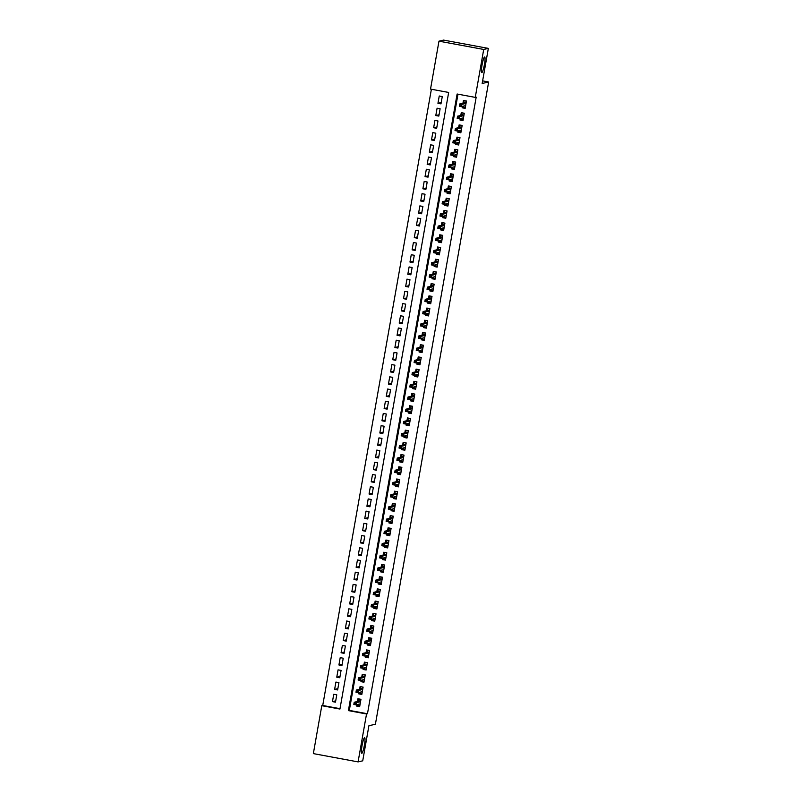 <?xml version="1.0" encoding="UTF-8"?>
<svg xmlns="http://www.w3.org/2000/svg" width="802" height="802" viewBox="0 0 802 802"><rect width="100%" height="100%" fill="white"/><g stroke="black" fill="none" stroke-linecap="round" stroke-linejoin="round"><path stroke-width="1.2" d="M481.852 72.611A7.95 1.123 -79.5 0 1 481.781 72.611A7.95 1.123 -79.5 0 1 482.082 64.832A7.95 1.123 -79.5 0 1 484.608 56.982A7.95 1.123 -79.5 0 1 484.679 56.982A7.95 1.123 -79.5 0 1 484.378 64.761A7.95 1.123 -79.5 0 1 481.852 72.611M361.822 753.309A7.95 1.123 -79.5 0 1 361.752 753.309A7.95 1.123 -79.5 0 1 362.063 745.529A7.95 1.123 -79.5 0 1 364.579 737.68A7.95 1.123 -79.5 0 1 364.649 737.68A7.95 1.123 -79.5 0 1 364.349 745.459A7.95 1.123 -79.5 0 1 361.822 753.309M313.351 753.609L321.792 705.69L339.938 709.048L448.659 92.451L430.524 89.092L438.975 41.173L483.706 49.453L475.255 97.383L457.12 94.014L348.399 710.612L366.534 713.981L358.083 761.9L313.351 753.609M431.386 89.253L322.725 705.479L321.792 705.69M483.706 49.453L488.348 48.391L443.606 40.1L438.975 41.173M462.393 106.365L462.132 107.799L465.16 108.36L466.453 101.032L463.426 100.481L462.944 103.227M460.238 118.576L459.987 120.009L463.005 120.571L464.298 113.242L461.27 112.681L460.789 115.438M458.082 130.786L457.832 132.22L460.849 132.781L462.142 125.453L459.125 124.891L458.634 127.638M455.927 142.997L455.676 144.43L458.704 144.992L459.987 137.663L456.97 137.102L456.488 139.849M453.782 155.207L453.521 156.641L456.549 157.202L457.842 149.874L454.814 149.312L454.333 152.059M451.626 167.417L451.376 168.851L454.393 169.412L455.686 162.084L452.659 161.523L452.178 164.27M449.471 179.628L449.22 181.062L452.238 181.623L453.531 174.295L450.513 173.733L450.022 176.48M447.315 191.828L447.065 193.272L450.092 193.833L451.376 186.505L448.358 185.944L447.877 188.691M445.17 204.039L444.909 205.482L447.937 206.044L449.23 198.716L446.203 198.154L445.722 200.901M443.015 216.249L442.764 217.693L445.782 218.254L447.075 210.926L444.047 210.365L443.566 213.111M440.859 228.46L440.609 229.903L443.626 230.465L444.92 223.136L441.902 222.575L441.411 225.322M438.704 240.67L438.453 242.114L441.481 242.665L442.764 235.347L439.747 234.785L439.265 237.532M436.559 252.881L436.298 254.324L439.326 254.876L440.619 247.557L437.591 246.996L437.11 249.743M434.403 265.091L434.153 266.535L437.17 267.086L438.463 259.768L435.436 259.206L434.955 261.953M432.248 277.302L431.997 278.735L435.015 279.296L436.308 271.978L433.291 271.417L432.799 274.164M430.093 289.512L429.842 290.946L432.869 291.507L434.153 284.179L431.135 283.627L430.654 286.374M427.947 301.722L427.687 303.156L430.714 303.717L432.007 296.389L428.98 295.838L428.499 298.585M425.792 313.933L425.541 315.366L428.559 315.928L429.852 308.6L426.824 308.048L426.343 310.795M423.636 326.143L423.386 327.577L426.403 328.138L427.697 320.81L424.679 320.249L424.188 323.005M421.481 338.354L421.23 339.787L424.258 340.349L425.541 333.02L422.524 332.459L422.042 335.206M419.336 350.564L419.075 351.998L422.103 352.559L423.396 345.231L420.368 344.67L419.887 347.416M417.18 362.775L416.93 364.208L419.947 364.77L421.24 357.441L418.213 356.88L417.732 359.627M415.025 374.985L414.774 376.419L417.792 376.98L419.085 369.652L416.068 369.09L415.576 371.837M412.87 387.186L412.619 388.629L415.647 389.191L416.93 381.862L413.912 381.301L413.431 384.048M410.724 399.396L410.464 400.84L413.491 401.401L414.784 394.073L411.757 393.511L411.276 396.258M408.569 411.606L408.308 413.05L411.336 413.611L412.629 406.283L409.601 405.722L409.12 408.469M406.413 423.817L406.163 425.26L409.18 425.822L410.474 418.494L407.456 417.932L406.965 420.679M404.258 436.027L404.007 437.471L407.025 438.032L408.318 430.704L405.301 430.143L404.81 432.89M402.113 448.238L401.852 449.681L404.88 450.233L406.173 442.915L403.145 442.353L402.664 445.1M399.957 460.448L399.697 461.892L402.724 462.443L404.018 455.125L400.99 454.564L400.509 457.31M397.802 472.659L397.551 474.102L400.569 474.654L401.862 467.335L398.845 466.774L398.353 469.521M395.647 484.869L395.396 486.303L398.414 486.864L399.707 479.546L396.689 478.984L396.198 481.731M393.491 497.08L393.241 498.513L396.268 499.075L397.561 491.746L394.534 491.195L394.053 493.942M391.346 509.29L391.085 510.724L394.113 511.285L395.406 503.957L392.378 503.405L391.897 506.152M389.191 521.5L388.94 522.934L391.957 523.495L393.251 516.167L390.233 515.616L389.742 518.363M387.035 533.711L386.785 535.145L389.802 535.706L391.095 528.378L388.078 527.816L387.587 530.563M384.88 545.921L384.629 547.355L387.657 547.916L388.95 540.588L385.922 540.027L385.441 542.774M382.734 558.132L382.474 559.565L385.501 560.127L386.795 552.799L383.767 552.237L383.286 554.984M380.579 570.342L380.328 571.776L383.346 572.337L384.639 565.009L381.622 564.448L381.13 567.194M378.424 582.553L378.173 583.986L381.191 584.548L382.484 577.219L379.466 576.658L378.975 579.405M376.268 594.753L376.018 596.197L379.045 596.758L380.338 589.43L377.311 588.868L376.83 591.615M374.123 606.964L373.862 608.407L376.89 608.969L378.183 601.64L375.156 601.079L374.674 603.826M371.968 619.174L371.717 620.618L374.734 621.179L376.028 613.851L373 613.289L372.519 616.036M369.812 631.385L369.562 632.828L372.579 633.39L373.872 626.061L370.855 625.5L370.364 628.247M367.657 643.595L367.406 645.039L370.434 645.6L371.727 638.272L368.699 637.71L368.218 640.457M365.512 655.805L365.251 657.249L368.278 657.8L369.572 650.482L366.544 649.921L366.063 652.668M363.356 668.016L363.105 669.459L366.123 670.011L367.416 662.693L364.389 662.131L363.907 664.878M361.201 680.226L360.95 681.66L363.968 682.221L365.261 674.903L362.243 674.342L361.752 677.088M359.045 692.437L358.795 693.87L361.822 694.432L363.105 687.113L360.088 686.552L359.607 689.299M335.717 700.858L332.459 701.61L333.752 694.281L336.77 694.843L335.487 702.161L332.459 701.61M337.863 688.647L334.614 689.399L335.908 682.071L338.925 682.632L337.632 689.951L334.614 689.399M340.018 676.437L336.77 677.189L338.053 669.86L341.081 670.422L339.787 677.75L336.77 677.189M342.173 664.226L338.915 664.978L340.208 657.65L343.236 658.211L341.943 665.54L338.915 664.978M344.329 652.016L341.071 652.768L342.364 645.44L345.391 646.001L344.098 653.329L341.071 652.768M346.474 639.806L343.226 640.557L344.519 633.229L347.537 633.791L346.243 641.119L343.226 640.557M348.629 627.595L345.381 628.347L346.664 621.019L349.692 621.58L348.399 628.908L345.381 628.347M350.785 615.385L347.527 616.136L348.82 608.808L351.847 609.37L350.554 616.698L347.527 616.136M352.94 603.174L349.682 603.926L350.975 596.598L354.003 597.159L352.71 604.487L349.682 603.926M355.085 590.964L351.837 591.716L353.131 584.387L356.148 584.949L354.855 592.277L351.837 591.716M357.241 578.753L353.993 579.505L355.286 572.177L358.304 572.738L357.01 580.067L353.993 579.505M359.396 566.543L356.138 567.295L357.431 559.966L360.459 560.528L359.166 567.856L356.138 567.295M361.552 554.342L358.293 555.084L359.587 547.766L362.614 548.317L361.321 555.646L358.293 555.084M363.697 542.132L360.449 542.874L361.742 535.556L364.76 536.107L363.466 543.435L360.449 542.874M365.852 529.922L362.604 530.663L363.897 523.345L366.915 523.896L365.622 531.225L362.604 530.663M368.008 517.711L364.75 518.453L366.043 511.135L369.07 511.696L367.777 519.014L364.75 518.453M370.163 505.501L366.905 506.252L368.198 498.924L371.226 499.486L369.933 506.804L366.905 506.252M372.318 493.29L369.06 494.042L370.354 486.714L373.371 487.275L372.078 494.593L369.06 494.042M374.464 481.08L371.216 481.832L372.509 474.503L375.526 475.065L374.233 482.383L371.216 481.832M376.619 468.869L373.361 469.621L374.654 462.293L377.682 462.854L376.389 470.183L373.361 469.621M378.775 456.659L375.516 457.411L376.81 450.082L379.837 450.644L378.544 457.972L375.516 457.411M380.93 444.448L377.672 445.2L378.965 437.872L381.983 438.433L380.699 445.762L377.672 445.2M383.075 432.238L379.827 432.99L381.12 425.661L384.138 426.223L382.845 433.551L379.827 432.99M385.231 420.027L381.973 420.779L383.266 413.451L386.293 414.012L385 421.341L381.973 420.779M387.386 407.817L384.128 408.569L385.421 401.241L388.449 401.802L387.155 409.13L384.128 408.569M389.541 395.607L386.283 396.358L387.577 389.03L390.594 389.592L389.311 396.92L386.283 396.358M391.687 383.396L388.439 384.148L389.732 376.82L392.749 377.381L391.456 384.709L388.439 384.148M393.842 371.186L390.594 371.938L391.877 364.609L394.905 365.171L393.612 372.499L390.594 371.938M395.998 358.975L392.739 359.727L394.033 352.399L397.06 352.96L395.767 360.288L392.739 359.727M398.153 346.775L394.895 347.517L396.188 340.198L399.206 340.75L397.922 348.078L394.895 347.517M400.298 334.564L397.05 335.306L398.343 327.988L401.361 328.539L400.068 335.868L397.05 335.306M402.454 322.354L399.206 323.096L400.489 315.777L403.516 316.339L402.223 323.657L399.206 323.096M404.609 310.143L401.351 310.885L402.644 303.567L405.672 304.128L404.378 311.447L401.351 310.885M406.764 297.933L403.506 298.685L404.799 291.357L407.817 291.918L406.534 299.236L403.506 298.685M408.91 285.723L405.662 286.474L406.955 279.146L409.972 279.708L408.679 287.026L405.662 286.474M411.065 273.512L407.817 274.264L409.1 266.936L412.128 267.497L410.835 274.825L407.817 274.264M413.22 261.302L409.962 262.053L411.256 254.725L414.283 255.287L412.99 262.615L409.962 262.053M415.376 249.091L412.118 249.843L413.411 242.515L416.428 243.076L415.145 250.404L412.118 249.843M417.521 236.881L414.273 237.633L415.566 230.304L418.584 230.866L417.291 238.194L414.273 237.633M419.677 224.67L416.428 225.422L417.712 218.094L420.739 218.655L419.446 225.984L416.428 225.422M421.832 212.46L418.574 213.212L419.867 205.883L422.895 206.445L421.601 213.773L418.574 213.212M423.987 200.249L420.729 201.001L422.022 193.673L425.04 194.234L423.757 201.563L420.729 201.001M426.133 188.039L422.885 188.791L424.178 181.463L427.195 182.024L425.902 189.352L422.885 188.791M428.288 175.828L425.04 176.58L426.323 169.252L429.351 169.813L428.057 177.142L425.04 176.58M430.443 163.618L427.185 164.37L428.479 157.042L431.506 157.603L430.213 164.931L427.185 164.37M432.599 151.408L429.341 152.159L430.634 144.831L433.651 145.393L432.368 152.721L429.341 152.159M434.744 139.207L431.496 139.949L432.789 132.631L435.807 133.182L434.514 140.51L431.496 139.949M436.9 126.997L433.651 127.739L434.935 120.42L437.962 120.972L436.669 128.3L433.651 127.739M439.055 114.786L435.797 115.528L437.09 108.21L440.118 108.771L438.824 116.089L435.797 115.528M322.725 705.479L339.998 708.677M440.98 103.879L442.273 96.561L439.245 95.999L437.952 103.318L440.98 103.879M457.982 94.175L349.321 710.402L367.466 713.76L476.188 97.162L475.255 97.383M356.9 704.647L356.639 706.081L359.667 706.642L360.96 699.314L357.933 698.763L357.451 701.509M488.348 48.391L482.162 83.488L488.649 81.994L482.624 80.872M488.649 81.994L375.406 724.236L368.91 725.73L362.725 760.827L358.083 761.9M367.466 713.76L366.534 713.981M349.321 710.402L348.399 710.612M358.925 705.559L356.639 706.081M441.21 102.576L437.952 103.318M361.07 693.349L358.795 693.87M363.226 681.139L360.95 681.66M365.381 668.928L363.105 669.459M367.537 656.718L365.251 657.249M369.682 644.507L367.406 645.039M371.837 632.297L369.562 632.828M373.993 620.086L371.717 620.618M376.148 607.886L373.862 608.407M378.293 595.675L376.018 596.197M380.449 583.465L378.173 583.986M382.604 571.255L380.328 571.776M384.76 559.044L382.474 559.565M386.905 546.834L384.629 547.355M389.06 534.623L386.785 535.145M391.216 522.413L388.94 522.934M393.371 510.202L391.085 510.724M395.516 497.992L393.241 498.513M397.672 485.781L395.396 486.303M399.827 473.571L397.551 474.102M401.982 461.361L399.697 461.892M404.128 449.15L401.852 449.681M406.283 436.94L404.007 437.471M408.439 424.729L406.163 425.26M410.594 412.519L408.308 413.05M412.739 400.318L410.464 400.84M414.895 388.108L412.619 388.629M417.05 375.897L414.774 376.419M419.205 363.687L416.93 364.208M421.351 351.476L419.075 351.998M423.506 339.266L421.23 339.787M425.661 327.056L423.386 327.577M427.817 314.845L425.541 315.366M429.972 302.635L427.687 303.156M432.118 290.424L429.842 290.946M434.273 278.214L431.997 278.735M436.428 266.003L434.153 266.535M438.584 253.793L436.298 254.324M440.729 241.582L438.453 242.114M442.884 229.372L440.609 229.903M445.04 217.162L442.764 217.693M447.195 204.951L444.909 205.482M449.341 192.751L447.065 193.272M451.496 180.54L449.22 181.062M453.651 168.33L451.376 168.851M455.807 156.119L453.521 156.641M457.952 143.909L455.676 144.43M460.107 131.698L457.832 132.22M462.263 119.488L459.987 120.009M464.418 107.278L462.132 107.799M357.662 704.467L357.512 705.299L359.827 705.73M359.346 699.023L360.9 699.625M358.584 699.194L358.324 700.717L360.639 701.148M360.098 704.206L359.396 704.076M360.559 701.6L358.324 700.717L358.213 701.329M355.577 703.113L354.374 702.883L354.153 704.106L355.366 704.326L356.389 702.652L355.998 704.848L353.822 704.447L354.213 702.251L356.389 702.652L360.539 701.7M354.374 702.883L354.213 702.251L358.604 701.239M355.366 704.326L355.998 704.848L360.148 703.895M359.807 692.266L359.667 693.088L361.983 693.519M361.502 686.813L363.055 687.414M360.74 686.983L360.469 688.507L362.785 688.938M362.253 691.996L361.542 691.865M362.704 689.389L360.469 688.507L360.369 689.118M357.732 690.903L356.519 690.672L356.309 691.895L357.512 692.116L358.544 690.442L358.153 692.647L355.978 692.236L356.369 690.041L358.544 690.442L362.694 689.489M356.519 690.672L356.369 690.041L360.75 689.028M357.512 692.116L358.153 692.647L362.303 691.685M361.963 680.056L361.812 680.878L364.138 681.309M363.647 674.602L365.211 675.204M362.895 674.773L362.624 676.297L364.94 676.728M364.399 679.785L363.697 679.655M364.86 677.179L362.624 676.297L362.514 676.908M359.887 678.692L358.674 678.462L358.464 679.685L359.667 679.906L360.7 678.231L360.309 680.437L358.133 680.026L358.514 677.83L360.7 678.231L364.84 677.279M358.674 678.462L358.514 677.83L362.905 676.818M359.667 679.906L360.309 680.437L364.459 679.474M364.118 667.845L363.968 668.668L366.283 669.099M365.802 662.392L367.366 662.993M365.05 662.562L364.78 664.086L367.095 664.517M366.554 667.575L365.852 667.444M367.015 664.968L364.78 664.086L364.669 664.698M362.033 666.482L360.83 666.251L360.609 667.475L361.822 667.705L362.845 666.021L362.464 668.226L360.288 667.815L360.669 665.62L362.845 666.021L366.995 665.069M360.83 666.251L360.669 665.62L365.06 664.607M361.822 667.705L362.464 668.226L366.604 667.264M366.273 655.635L366.123 656.457L368.439 656.888M367.958 650.181L369.511 650.783M367.196 650.352L366.935 651.886L369.251 652.307M368.709 655.364L368.008 655.234M369.171 652.768L366.935 651.886L366.825 652.487M364.188 654.272L362.985 654.041L362.765 655.264L363.978 655.495L365 653.81L364.609 656.016L362.434 655.615L362.825 653.409L365 653.81L369.151 652.858M362.985 654.041L362.825 653.409L367.216 652.397M363.978 655.495L364.609 656.016L368.76 655.054M368.419 643.425L368.278 644.247L370.594 644.678M370.113 637.971L371.667 638.572M369.351 638.141L369.08 639.675L371.396 640.096M370.865 643.154L370.163 643.024M371.316 640.557L369.08 639.675L368.98 640.277M366.344 642.061L365.131 641.841L364.92 643.054L366.123 643.284L367.156 641.61L366.765 643.806L364.589 643.404L364.98 641.199L367.156 641.61L371.306 640.648M365.131 641.841L364.98 641.199L369.371 640.197M366.123 643.284L366.765 643.806L370.915 642.843M370.574 631.214L370.434 632.036L372.75 632.467M372.258 625.76L373.822 626.362M371.506 625.931L371.236 627.465L373.552 627.886M373.01 630.943L372.308 630.813M373.471 628.347L371.236 627.465L371.125 628.076M368.499 629.851L367.286 629.63L367.075 630.843L368.278 631.074L369.311 629.4L368.92 631.595L366.745 631.194L367.126 628.989L369.311 629.4L373.451 628.437M367.286 629.63L367.126 628.989L371.516 627.986M368.278 631.074L368.92 631.595L373.07 630.643M372.729 619.004L372.579 619.826L374.895 620.257M374.414 613.55L375.978 614.152M373.662 613.72L373.391 615.254L375.707 615.675M375.166 618.733L374.464 618.603M375.627 616.136L373.391 615.254L373.281 615.866M370.644 617.64L369.441 617.42L369.221 618.633L370.434 618.863L371.456 617.189L371.075 619.385L368.9 618.984L369.281 616.778L371.456 617.189L375.607 616.227M369.441 617.42L369.281 616.778L373.672 615.776M370.434 618.863L371.075 619.385L375.216 618.432M374.885 606.793L374.734 607.615L377.05 608.046M376.569 601.34L378.123 601.941M375.807 601.52L375.547 603.044L377.862 603.475M377.321 606.523L376.619 606.392M377.782 603.926L375.547 603.044L375.436 603.655M372.8 605.43L371.597 605.209L371.376 606.432L372.589 606.653L373.612 604.979L373.221 607.174L371.045 606.773L371.436 604.578L373.612 604.979L377.762 604.016M371.597 605.209L371.436 604.578L375.827 603.565M372.589 606.653L373.221 607.174L377.371 606.222M377.03 594.583L376.89 595.415L379.206 595.836M378.724 589.129L380.278 589.731M377.963 589.31L377.692 590.833L380.008 591.264M379.476 594.312L378.775 594.182M379.927 591.716L377.692 590.833L377.592 591.445M374.955 593.219L373.742 592.999L373.531 594.222L374.734 594.442L375.767 592.768L375.376 594.964L373.201 594.563L373.592 592.367L375.767 592.768L379.917 591.806M373.742 592.999L373.592 592.367L377.983 591.355M374.734 594.442L375.376 594.964L379.526 594.011M379.186 582.372L379.045 583.204L381.361 583.625M380.87 576.919L382.434 577.52M380.118 577.099L379.847 578.623L382.163 579.054M381.622 582.102L380.92 581.971M382.083 579.505L379.847 578.623L379.737 579.234M377.11 581.009L375.897 580.788L375.687 582.011L376.89 582.232L377.922 580.558L377.531 582.753L375.356 582.352L375.737 580.157L377.922 580.558L382.063 579.605M375.897 580.788L375.737 580.157L380.128 579.144M376.89 582.232L377.531 582.753L381.682 581.801M381.341 570.162L381.191 570.994L383.506 571.415M383.025 564.708L384.589 565.31M382.273 564.889L382.003 566.413L384.318 566.844M383.777 569.891L383.075 569.761M384.238 567.295L382.003 566.413L381.892 567.024M379.256 568.798L378.053 568.578L377.832 569.801L379.045 570.021L380.068 568.347L379.687 570.543L377.511 570.142L377.892 567.946L380.068 568.347L384.218 567.395M378.053 568.578L377.892 567.946L382.283 566.934M379.045 570.021L379.687 570.543L383.837 569.59M383.496 557.951L383.346 558.783L385.662 559.215M385.181 552.498L386.734 553.109M384.419 552.678L384.158 554.202L386.474 554.633M385.932 557.681L385.231 557.55M386.394 555.084L384.158 554.202L384.048 554.814M381.411 556.588L380.208 556.367L379.988 557.591L381.201 557.811L382.223 556.137L381.832 558.332L379.657 557.931L380.048 555.736L382.223 556.137L386.374 555.184M380.208 556.367L380.048 555.736L384.439 554.723M381.201 557.811L381.832 558.332L385.983 557.38M385.642 545.741L385.501 546.573L387.817 547.004M387.336 540.287L388.89 540.899M386.574 540.468L386.303 541.992L388.619 542.423M388.088 545.47L387.386 545.34M388.539 542.874L386.303 541.992L386.203 542.603M383.567 544.378L382.353 544.157L382.143 545.38L383.346 545.601L384.379 543.926L383.988 546.122L381.812 545.721L382.203 543.525L384.379 543.926L388.529 542.974M382.353 544.157L382.203 543.525L386.594 542.513M383.346 545.601L383.988 546.122L388.138 545.17M387.797 533.53L387.657 534.363L389.972 534.794M389.481 528.077L391.045 528.688M388.729 528.257L388.459 529.781L390.774 530.212M390.233 533.26L389.531 533.129M390.694 530.663L388.459 529.781L388.348 530.393M385.722 532.167L384.509 531.947L384.298 533.17L385.501 533.39L386.534 531.716L386.143 533.911L383.968 533.51L384.358 531.315L386.534 531.716L390.674 530.764M384.509 531.947L384.358 531.315L388.739 530.302M385.501 533.39L386.143 533.911L390.293 532.959M389.952 521.32L389.802 522.152L392.118 522.583M391.637 515.876L393.201 516.478M390.885 516.047L390.614 517.571L392.93 518.002M392.389 521.049L391.687 520.919M392.85 518.453L390.614 517.571L390.504 518.182M387.867 519.957L386.664 519.736L386.444 520.959L387.657 521.18L388.679 519.506L388.298 521.701L386.123 521.3L386.504 519.105L388.679 519.506L392.83 518.553M386.664 519.736L386.504 519.105L390.895 518.092M387.657 521.18L388.298 521.701L392.449 520.749M392.108 509.11L391.957 509.942L394.273 510.373M393.792 503.666L395.346 504.268M393.03 503.836L392.769 505.36L395.085 505.791M394.544 508.849L393.842 508.719M395.005 506.242L392.769 505.36L392.659 505.972M390.023 507.756L388.82 507.526L388.599 508.749L389.812 508.969L390.835 507.295L390.444 509.491L388.268 509.09L388.659 506.894L390.835 507.295L394.985 506.343M388.82 507.526L388.659 506.894L393.05 505.882M389.812 508.969L390.444 509.491L394.594 508.538M394.253 496.899L394.113 497.731L396.429 498.162M395.947 491.456L397.501 492.057M395.185 491.626L394.915 493.15L397.231 493.581M396.699 496.638L395.998 496.508M397.15 494.032L394.915 493.15L394.815 493.761M392.178 495.546L390.965 495.315L390.754 496.538L391.967 496.759L392.99 495.085L392.599 497.29L390.424 496.879L390.815 494.684L392.99 495.085L397.14 494.132M390.965 495.315L390.815 494.684L395.206 493.671M391.967 496.759L392.599 497.29L396.749 496.328M396.409 484.699L396.268 485.521L398.584 485.952M398.093 479.245L399.657 479.847M397.341 479.416L397.07 480.939L399.386 481.37M398.845 484.428L398.143 484.298M399.306 481.822L397.07 480.939L396.96 481.551M394.333 483.335L393.12 483.105L392.91 484.328L394.113 484.548L395.145 482.874L394.754 485.08L392.579 484.669L392.97 482.473L395.145 482.874L399.286 481.922M393.12 483.105L392.97 482.473L397.351 481.461M394.113 484.548L394.754 485.08L398.905 484.117M398.564 472.488L398.414 473.31L400.729 473.741M400.248 467.035L401.812 467.636M399.496 467.205L399.226 468.729L401.541 469.16M401 472.218L400.298 472.087M401.461 469.611L399.226 468.729L399.115 469.34M396.479 471.125L395.276 470.894L395.055 472.117L396.268 472.348L397.291 470.664L396.91 472.869L394.734 472.458L395.115 470.263L397.291 470.664L401.441 469.711M395.276 470.894L395.115 470.263L399.506 469.25M396.268 472.348L396.91 472.869L401.06 471.907M400.719 460.278L400.569 461.1L402.885 461.531M402.403 454.824L403.957 455.426M401.642 454.995L401.381 456.518L403.697 456.95M403.155 460.007L402.454 459.877M403.617 457.401L401.381 456.518L401.271 457.13M398.634 458.914L397.431 458.684L397.211 459.907L398.424 460.137L399.446 458.453L399.055 460.659L396.88 460.248L397.271 458.052L399.446 458.453L403.596 457.501M397.431 458.684L397.271 458.052L401.662 457.04M398.424 460.137L399.055 460.659L403.205 459.696M402.865 448.067L402.724 448.889L405.04 449.32M404.559 442.614L406.113 443.215M403.797 442.784L403.526 444.318L405.842 444.739M405.311 447.797L404.609 447.666M405.762 445.2L403.526 444.318L403.426 444.92M400.789 446.704L399.576 446.473L399.366 447.696L400.579 447.927L401.601 446.253L401.211 448.448L399.035 448.047L399.426 445.842L401.601 446.253L405.752 445.29M399.576 446.473L399.426 445.842L403.817 444.829M400.579 447.927L401.211 448.448L405.361 447.486M405.02 435.857L404.88 436.679L407.195 437.11M406.704 430.403L408.268 431.005M405.952 430.574L405.682 432.108L407.997 432.529M407.456 435.586L406.754 435.456M407.917 432.99L405.682 432.108L405.571 432.709M402.945 434.494L401.732 434.273L401.521 435.486L402.724 435.717L403.757 434.042L403.366 436.238L401.19 435.837L401.581 433.631L403.757 434.042L407.897 433.08M401.732 434.273L401.581 433.631L405.962 432.629M402.724 435.717L403.366 436.238L407.516 435.275M407.175 423.646L407.025 424.469L409.341 424.9M408.86 418.193L410.423 418.794M408.108 418.363L407.837 419.897L410.153 420.318M409.611 423.376L408.91 423.245M410.073 420.779L407.837 419.897L407.727 420.509M405.1 422.283L403.887 422.063L403.667 423.276L404.88 423.506L405.902 421.832L405.521 424.027L403.346 423.626L403.727 421.421L405.902 421.832L410.053 420.87M403.887 422.063L403.727 421.421L408.118 420.418M404.88 423.506L405.521 424.027L409.672 423.075M409.331 411.436L409.18 412.258L411.496 412.689M411.015 405.982L412.579 406.584M410.253 406.153L409.992 407.687L412.308 408.108M411.767 411.165L411.065 411.035M412.228 408.569L409.992 407.687L409.882 408.298M407.246 410.073L406.043 409.852L405.822 411.065L407.035 411.296L408.058 409.622L407.677 411.817L405.491 411.416L405.882 409.21L408.058 409.622L412.208 408.659M406.043 409.852L405.882 409.21L410.273 408.208M407.035 411.296L407.677 411.817L411.817 410.865M411.476 399.226L411.336 400.048L413.652 400.479M413.17 393.772L414.724 394.373M412.408 393.952L412.138 395.476L414.454 395.907M413.922 398.955L413.22 398.825M414.373 396.358L412.138 395.476L412.038 396.088M409.401 397.862L408.188 397.642L407.977 398.865L409.19 399.085L410.213 397.411L409.822 399.607L407.647 399.206L408.038 397.01L410.213 397.411L414.363 396.449M408.188 397.642L408.038 397.01L412.428 395.998M409.19 399.085L409.822 399.607L413.972 398.654M413.632 387.015L413.491 387.847L415.807 388.268M415.316 381.562L416.88 382.163M414.564 381.742L414.293 383.266L416.609 383.697M416.068 386.744L415.366 386.614M416.529 384.148L414.293 383.266L414.183 383.877M411.556 385.652L410.343 385.431L410.133 386.654L411.336 386.875L412.368 385.201L411.977 387.396L409.802 386.995L410.193 384.8L412.368 385.201L416.509 384.238M410.343 385.431L410.193 384.8L414.574 383.787M411.336 386.875L411.977 387.396L416.128 386.444M415.787 374.805L415.637 375.637L417.952 376.058M417.471 369.351L419.035 369.953M416.719 369.532L416.449 371.055L418.764 371.486M418.223 374.534L417.521 374.404M418.684 371.938L416.449 371.055L416.338 371.667M413.712 373.441L412.499 373.221L412.278 374.444L413.491 374.664L414.514 372.99L414.133 375.186L411.957 374.785L412.338 372.589L414.514 372.99L418.664 372.038M412.499 373.221L412.338 372.589L416.729 371.577M413.491 374.664L414.133 375.186L418.283 374.233M417.942 362.594L417.792 363.426L420.108 363.847M419.626 357.141L421.19 357.742M418.875 357.321L418.604 358.845L420.92 359.276M420.378 362.324L419.677 362.193M420.839 359.727L418.604 358.845L418.494 359.456M415.857 361.231L414.654 361.01L414.433 362.233L415.647 362.454L416.669 360.78L416.288 362.975L414.103 362.574L414.494 360.379L416.669 360.78L420.819 359.827M414.654 361.01L414.494 360.379L418.885 359.366M415.647 362.454L416.288 362.975L420.428 362.023M420.088 350.384L419.947 351.216L422.263 351.647M421.782 344.93L423.336 345.542M421.02 345.111L420.749 346.634L423.065 347.065M422.534 350.113L421.832 349.983M422.985 347.517L420.749 346.634L420.649 347.246M418.012 349.02L416.799 348.8L416.589 350.023L417.802 350.243L418.824 348.569L418.433 350.765L416.258 350.364L416.649 348.168L418.824 348.569L422.975 347.617M416.799 348.8L416.649 348.168L421.04 347.156M417.802 350.243L418.433 350.765L422.584 349.812M422.243 338.173L422.103 339.005L424.418 339.436M423.927 332.72L425.491 333.331M423.175 332.9L422.905 334.424L425.22 334.855M424.689 337.903L423.977 337.772M425.14 335.306L422.905 334.424L422.794 335.035M420.168 336.81L418.955 336.589L418.744 337.812L419.947 338.033L420.98 336.359L420.589 338.554L418.413 338.153L418.804 335.958L420.98 336.359L425.13 335.406M418.955 336.589L418.804 335.958L423.185 334.945M419.947 338.033L420.589 338.554L424.739 337.602M424.398 325.963L424.248 326.795L426.564 327.226M426.083 320.519L427.646 321.121M425.331 320.69L425.06 322.214L427.376 322.645M426.834 325.692L426.133 325.562M427.296 323.096L425.06 322.214L424.95 322.825M422.323 324.599L421.11 324.379L420.89 325.602L422.103 325.823L423.125 324.148L422.744 326.344L420.569 325.943L420.95 323.747L423.125 324.148L427.276 323.196M421.11 324.379L420.95 323.747L425.341 322.735M422.103 325.823L422.744 326.344L426.895 325.391M426.554 313.752L426.403 314.584L428.719 315.016M428.238 308.309L429.802 308.91M427.486 308.479L427.215 310.003L429.531 310.434M428.99 313.482L428.288 313.351M429.451 310.885L427.215 310.003L427.105 310.615M424.469 312.389L423.266 312.168L423.045 313.392L424.258 313.612L425.281 311.938L424.9 314.133L422.714 313.732L423.105 311.537L425.281 311.938L429.431 310.986M423.266 312.168L423.105 311.537L427.496 310.524M424.258 313.612L424.9 314.133L429.04 313.181M428.699 301.542L428.559 302.374L430.875 302.805M430.393 296.098L431.947 296.7M429.631 296.269L429.361 297.793L431.676 298.224M431.145 301.281L430.443 301.151M431.596 298.675L429.361 297.793L429.26 298.404M426.624 300.189L425.411 299.958L425.2 301.181L426.413 301.402L427.436 299.727L427.045 301.923L424.87 301.522L425.26 299.326L427.436 299.727L431.586 298.775M425.411 299.958L425.26 299.326L429.651 298.314M426.413 301.402L427.045 301.923L431.195 300.971M430.854 289.332L430.714 290.164L433.03 290.595M432.539 283.888L434.103 284.489M431.787 284.058L431.516 285.582L433.832 286.013M433.301 289.071L432.589 288.941M433.752 286.464L431.516 285.582L431.406 286.194M428.779 287.978L427.566 287.748L427.356 288.971L428.559 289.191L429.591 287.517L429.2 289.722L427.025 289.311L427.416 287.116L429.591 287.517L433.742 286.565M427.566 287.748L427.416 287.116L431.797 286.103M428.559 289.191L429.2 289.722L433.351 288.76M433.01 277.131L432.859 277.953L435.175 278.384M434.694 271.678L436.258 272.279M433.942 271.848L433.671 273.372L435.987 273.803M435.446 276.86L434.744 276.73M435.907 274.254L433.671 273.372L433.561 273.983M430.935 275.768L429.722 275.537L429.511 276.76L430.714 276.981L431.737 275.307L431.356 277.512L429.18 277.101L429.561 274.906L431.737 275.307L435.887 274.354M429.722 275.537L429.561 274.906L433.952 273.893M430.714 276.981L431.356 277.512L435.506 276.55M435.165 264.921L435.015 265.743L437.331 266.174M436.849 259.467L438.413 260.069M436.098 259.637L435.827 261.161L438.143 261.592M437.601 264.65L436.9 264.52M438.062 262.043L435.827 261.161L435.717 261.773M433.08 263.557L431.877 263.327L431.656 264.55L432.869 264.78L433.892 263.096L433.511 265.302L431.326 264.891L431.717 262.695L433.892 263.096L438.042 262.144M431.877 263.327L431.717 262.695L436.108 261.683M432.869 264.78L433.511 265.302L437.651 264.339M437.311 252.71L437.17 253.532L439.486 253.963M439.005 247.257L440.559 247.858M438.243 247.427L437.972 248.951L440.288 249.382M439.757 252.44L439.055 252.309M440.218 249.843L437.972 248.951L437.872 249.562M435.235 251.347L434.022 251.116L433.812 252.339L435.025 252.57L436.047 250.886L435.656 253.091L433.481 252.68L433.872 250.485L436.047 250.886L440.198 249.933M434.022 251.116L433.872 250.485L438.263 249.472M435.025 252.57L435.656 253.091L439.807 252.129M439.466 240.5L439.326 241.322L441.641 241.753M441.16 235.046L442.714 235.648M440.398 235.217L440.128 236.75L442.443 237.171M441.912 240.229L441.2 240.099M442.363 237.633L440.128 236.75L440.017 237.352M437.391 239.136L436.178 238.916L435.967 240.129L437.17 240.359L438.203 238.685L437.812 240.881L435.636 240.48L436.027 238.274L438.203 238.685L442.353 237.723M436.178 238.916L436.027 238.274L440.408 237.262M437.17 240.359L437.812 240.881L441.962 239.918M441.621 228.289L441.471 229.111L443.787 229.542M443.305 222.836L444.869 223.437M442.554 223.006L442.283 224.54L444.599 224.961M444.057 228.019L443.356 227.888M444.519 225.422L442.283 224.54L442.173 225.151M439.546 226.926L438.333 226.705L438.123 227.918L439.326 228.149L440.358 226.475L439.967 228.67L437.792 228.269L438.173 226.064L440.358 226.475L444.498 225.512M438.333 226.705L438.173 226.064L442.564 225.061M439.326 228.149L439.967 228.67L444.118 227.718M443.777 216.079L443.626 216.901L445.942 217.332M445.461 210.625L447.025 211.227M444.709 210.796L444.438 212.329L446.754 212.751M446.213 215.808L445.511 215.678M446.674 213.212L444.438 212.329L444.328 212.941M441.691 214.715L440.488 214.495L440.268 215.708L441.481 215.939L442.503 214.264L442.123 216.46L439.947 216.059L440.328 213.853L442.503 214.264L446.654 213.302M440.488 214.495L440.328 213.853L444.719 212.851M441.481 215.939L442.123 216.46L446.263 215.507M445.932 203.868L445.782 204.69L448.097 205.122M447.616 198.415L449.17 199.016M446.854 198.585L446.584 200.119L448.909 200.55M448.368 203.598L447.666 203.467M448.829 201.001L446.584 200.119L446.483 200.731M443.847 202.505L442.644 202.284L442.423 203.497L443.636 203.728L444.659 202.054L444.268 204.249L442.092 203.848L442.483 201.643L444.659 202.054L448.809 201.091M442.644 202.284L442.483 201.643L446.874 200.64M443.636 203.728L444.268 204.249L448.418 203.297M448.077 191.658L447.937 192.49L450.253 192.911M449.772 186.204L451.325 186.806M449.01 186.385L448.739 187.909L451.055 188.34M450.523 191.387L449.812 191.257M450.975 188.791L448.739 187.909L448.639 188.52M446.002 190.295L444.789 190.074L444.579 191.297L445.782 191.518L446.814 189.843L446.423 192.039L444.248 191.638L444.639 189.442L446.814 189.843L450.965 188.881M444.789 190.074L444.639 189.442L449.02 188.43M445.782 191.518L446.423 192.039L450.574 191.087M450.233 179.447L450.082 180.28L452.398 180.701M451.917 173.994L453.481 174.595M451.165 174.174L450.894 175.698L453.21 176.129M452.669 179.177L451.967 179.046M453.13 176.58L450.894 175.698L450.784 176.31M448.158 178.084L446.945 177.864L446.734 179.087L447.937 179.307L448.97 177.633L448.579 179.828L446.403 179.427L446.784 177.232L448.97 177.633L453.11 176.681M446.945 177.864L446.784 177.232L451.175 176.219M447.937 179.307L448.579 179.828L452.729 178.876M452.388 167.237L452.238 168.069L454.554 168.49M454.072 161.783L455.636 162.385M453.32 161.964L453.05 163.488L455.366 163.919M454.824 166.966L454.122 166.836M455.285 164.37L453.05 163.488L452.94 164.099M450.303 165.874L449.1 165.653L448.879 166.876L450.092 167.097L451.115 165.423L450.734 167.618L448.559 167.217L448.94 165.022L451.115 165.423L455.265 164.47M449.1 165.653L448.94 165.022L453.33 164.009M450.092 167.097L450.734 167.618L454.874 166.666M454.544 155.027L454.393 155.859L456.709 156.28M456.228 149.573L457.782 150.185M455.466 149.753L455.205 151.277L457.521 151.708M456.98 154.756L456.278 154.626M457.441 152.159L455.205 151.277L455.095 151.889M452.458 153.663L451.255 153.443L451.035 154.666L452.248 154.886L453.27 153.212L452.879 155.408L450.704 155.007L451.095 152.811L453.27 153.212L457.421 152.26M451.255 153.443L451.095 152.811L455.486 151.799M452.248 154.886L452.879 155.408L457.03 154.455M456.689 142.816L456.549 143.648L458.864 144.079M458.383 137.363L459.937 137.974M457.621 137.543L457.351 139.067L459.666 139.498M459.135 142.545L458.423 142.415M459.586 139.949L457.351 139.067L457.25 139.678M454.614 141.453L453.401 141.232L453.19 142.455L454.393 142.676L455.426 141.002L455.035 143.197L452.859 142.796L453.25 140.601L455.426 141.002L459.576 140.049M453.401 141.232L453.25 140.601L457.631 139.588M454.393 142.676L455.035 143.197L459.185 142.245M458.844 130.606L458.694 131.438L461.02 131.869M460.528 125.152L462.092 125.764M459.777 125.333L459.506 126.856L461.822 127.287M461.28 130.335L460.579 130.205M461.741 127.739L459.506 126.856L459.396 127.468M456.769 129.242L455.556 129.022L455.346 130.245L456.549 130.465L457.581 128.791L457.19 130.987L455.015 130.586L455.396 128.39L457.581 128.791L461.721 127.839M455.556 129.022L455.396 128.39L459.787 127.378M456.549 130.465L457.19 130.987L461.34 130.034M461 118.395L460.849 119.227L463.165 119.658M462.684 112.952L464.248 113.553M461.932 113.122L461.661 114.646L463.977 115.077M463.436 118.125L462.734 117.994M463.897 115.528L461.661 114.646L461.551 115.257M458.914 117.032L457.711 116.811L457.491 118.034L458.704 118.255L459.726 116.581L459.345 118.776L457.17 118.375L457.551 116.18L459.726 116.581L463.877 115.628M457.711 116.811L457.551 116.18L461.942 115.167M458.704 118.255L459.345 118.776L463.486 117.824M463.155 106.185L463.005 107.017L465.32 107.448M464.839 100.741L466.393 101.343M464.077 100.912L463.817 102.435L466.132 102.867M465.591 105.914L464.889 105.784M466.052 103.318L463.817 102.435L463.706 103.047M461.07 104.831L459.867 104.601L459.646 105.824L460.859 106.044L461.882 104.37L461.491 106.566L459.315 106.165L459.706 103.969L461.882 104.37L466.032 103.418M459.867 104.601L459.706 103.969L464.097 102.957M460.859 106.044L461.491 106.566L465.641 105.613"/></g></svg>
